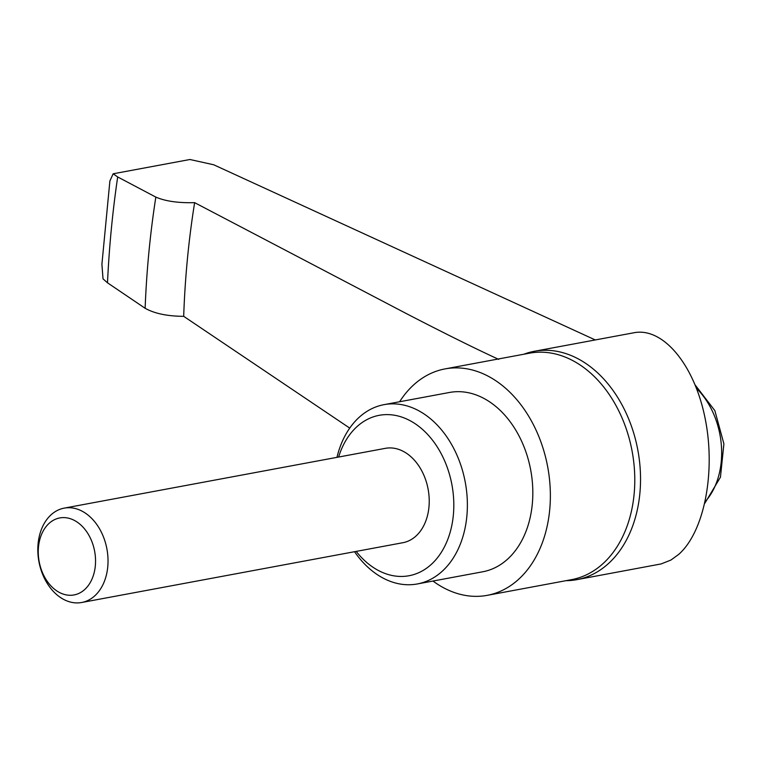 <?xml version="1.0" encoding="UTF-8"?>
<svg xmlns="http://www.w3.org/2000/svg" width="762" height="762" viewBox="0 0 762 762"><rect width="100%" height="100%" fill="white"/><g stroke="black" fill="none" stroke-linecap="round" stroke-linejoin="round"><path stroke-width="1.14" d="M399.602 401.755A115.167 82.972 79.5 0 1 445.046 368.903A115.167 82.972 79.5 0 1 549.688 510.007A115.167 82.972 79.5 0 1 487.194 595.351A115.167 82.972 79.5 0 1 432.978 581.044M336.975 457.352A91.183 65.694 79.5 0 1 383.991 404.66A91.183 65.694 79.5 0 1 466.839 516.379A91.183 65.694 79.5 0 1 417.357 583.949A91.183 65.694 79.5 0 1 354.54 551.707M383.991 404.66L449.428 392.478A91.183 65.694 79.5 0 1 532.286 504.196A91.183 65.694 79.5 0 1 482.803 571.767L417.357 583.949M338.614 457.048A81.582 58.779 79.5 0 1 408.984 420.11A81.582 58.779 79.5 0 1 453.333 515.274A81.582 58.779 79.5 0 1 416.119 573.776A81.582 58.779 79.5 0 1 356.187 551.402M38.1 543.697A47.996 34.576 79.5 0 1 64.141 508.14A47.996 34.576 79.5 0 1 107.747 566.938A47.996 34.576 79.5 0 1 81.705 602.494A47.996 34.576 79.5 0 1 38.1 543.697M64.141 508.14L385.343 448.342A47.996 34.576 79.5 0 1 428.949 507.14A47.996 34.576 79.5 0 1 402.908 542.706L81.705 602.494M38.491 546.954A39.157 28.213 79.5 0 1 70.533 518.77A39.157 28.213 79.5 0 1 95.317 565.918A39.157 28.213 79.5 0 1 63.275 594.112A39.157 28.213 79.5 0 1 38.491 546.954M498.758 359.397C476.088 349.006 445.151 333.67 405.936 313.363L194.634 202.654C178.298 203.083 165.364 201.225 155.839 197.101L117.691 176.955L113.138 173.793L109.871 181.042M109.899 180.842L101.908 264.252L103.022 278.863L107.499 282.816L145.132 308.277C154.553 313.553 167.402 316.24 183.69 316.325A729.463 525.513 79.5 0 1 187.423 258.909A729.463 525.513 79.5 0 1 194.634 202.654M566.061 580.673A116.138 83.668 -100.5 0 0 576.844 579.653A116.138 83.668 -100.5 0 0 602.304 568.557A116.138 83.668 -100.5 0 0 638.356 453.047A116.138 83.668 -100.5 0 0 566.347 353.749A116.138 83.668 -100.5 0 0 534.333 351.292A116.138 83.668 -100.5 0 0 523.913 354.216M576.844 579.653L661.14 563.928L670.922 560.051L678.79 554.326C704.412 531.59 716.004 471.649 705.098 418.271C694.42 364.779 663.102 327.098 634.032 332.737L534.333 351.292M595.274 339.947L213.712 164.773L189.929 159.506L113.138 173.793M183.69 316.325L349.729 428.101M445.046 368.903L529.466 353.187A115.167 82.972 79.5 0 1 561.203 355.625A115.167 82.972 79.5 0 1 634.108 494.29A115.167 82.972 79.5 0 1 571.614 579.634L487.194 595.351M145.132 308.277A766.372 552.107 79.5 0 1 148.904 252.155A766.372 552.107 79.5 0 1 155.839 197.101M107.499 282.816A845.144 608.857 79.5 0 1 111.3 229.457A845.144 608.857 79.5 0 1 117.691 176.955M696.563 388.41A71.99 51.864 79.5 0 1 721.233 461.782A71.99 51.864 79.5 0 1 705.212 501.682M695.249 385.086L714.861 410.642L723.9 443.836L720.452 477.174L704.879 503.196"/></g></svg>
